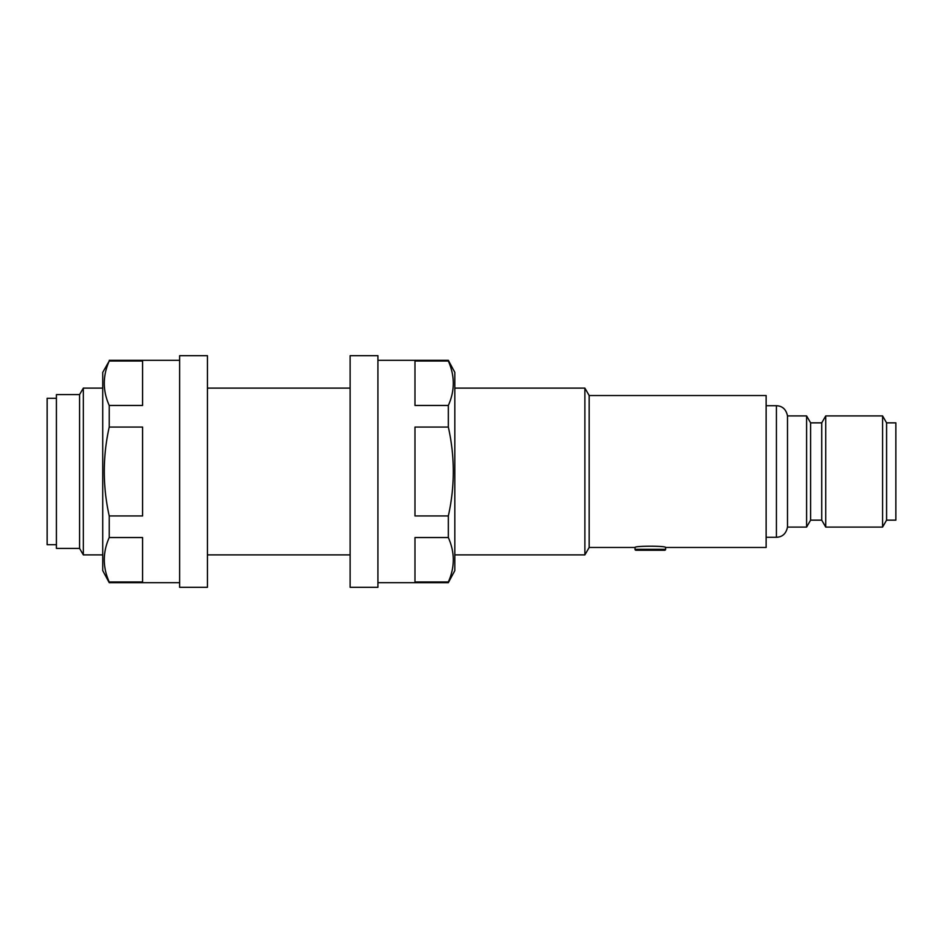 <?xml version="1.0" encoding="UTF-8"?>
<svg xmlns="http://www.w3.org/2000/svg" width="943" height="943" viewBox="0 0 943 943"><rect width="100%" height="100%" fill="white"/><g stroke="black" fill="none" stroke-linecap="round" stroke-linejoin="round"><path stroke-width="1.41" d="M635.028 547.47L635.028 549.333A0.931 0.931 0 0 0 635.959 550.252L664.685 550.252A0.931 0.931 0 0 0 665.605 549.333L665.605 547.47C666.548 545.785 634.085 545.797 635.028 547.47L589.175 547.47L589.175 395.53L584.884 388.115L454.821 388.115M787.499 527.09L787.499 415.91L806.595 415.91L806.595 527.09L787.499 527.09C786.132 533.632 782.442 537.027 776.419 537.286L776.419 405.714L766.14 405.714M56.415 544.7L47.15 544.7L47.15 398.3L56.415 398.3M79.577 548.402L79.577 394.598L83.326 388.115L83.326 554.885L79.577 548.402L56.415 548.402L56.415 394.598L79.577 394.598M589.175 547.47L584.884 554.885L584.884 388.115M665.605 547.47L766.14 547.47L766.14 395.53L589.175 395.53M821.73 520.147L825.738 527.09L825.738 415.91L821.73 422.853L821.73 520.147L810.615 520.147L810.615 422.853L806.595 415.91M886.585 520.147L886.585 422.853L895.85 422.853L895.85 520.147L886.585 520.147L882.577 527.09L882.577 415.91L825.738 415.91M109.223 361.016L142.582 361.016L142.582 405.455L109.223 405.455C102.634 390.708 102.634 375.903 109.223 361.016L102.74 372.367L102.74 570.633L109.223 582.68L179.642 582.68M109.223 581.984C102.634 567.238 102.634 552.433 109.223 537.545L142.582 537.545L142.582 581.984L109.223 581.984L109.223 582.68M109.223 515.939C102.634 486.34 102.634 456.718 109.223 427.061L142.582 427.061L142.582 515.939L109.223 515.939L109.223 537.545M109.223 405.455L109.223 427.061M109.223 360.32L179.642 360.32M207.436 355.688L207.436 587.312L179.642 587.312L179.642 355.688L207.436 355.688M377.919 360.32L448.338 360.32L454.821 372.367L454.821 570.633L448.338 582.68L377.919 582.68M448.338 360.32L448.338 361.016L414.979 361.016L414.979 405.455L448.338 405.455L448.338 427.061L414.979 427.061L414.979 515.939L448.338 515.939L448.338 537.545L414.979 537.545L414.979 581.984L448.338 581.984L448.338 582.68M448.338 405.455C454.927 390.708 454.927 375.903 448.338 361.016M448.338 515.939C454.939 486.34 454.939 456.718 448.338 427.061M448.338 581.984C454.927 567.238 454.927 552.433 448.338 537.545M350.124 355.688L377.919 355.688L377.919 587.312L350.124 587.312L350.124 355.688M635.028 549.333L665.605 549.333M584.884 554.885L454.821 554.885M350.124 554.885L207.436 554.885M102.74 554.885L83.326 554.885M776.419 537.286L766.14 537.286M810.615 520.147L806.595 527.09M882.577 527.09L825.738 527.09M886.585 422.853L882.577 415.91M821.73 422.853L810.615 422.853M350.124 388.115L207.436 388.115M102.74 388.115L83.326 388.115M776.419 405.714C782.442 405.973 786.132 409.368 787.499 415.91"/></g></svg>
